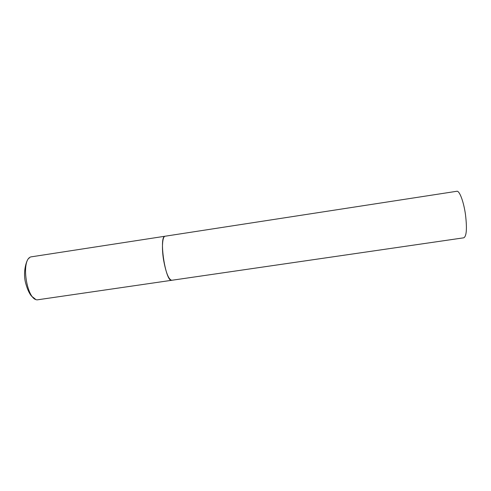 <?xml version="1.0" encoding="UTF-8"?>
<svg xmlns="http://www.w3.org/2000/svg" width="491" height="491" viewBox="0 0 491 491"><rect width="100%" height="100%" fill="white"/><g stroke="black" fill="none" stroke-linecap="round" stroke-linejoin="round"><path stroke-width="0.74" d="M172.132 280.165L171.764 280.281C165.547 282.62 158.525 235.975 165.136 236.214L165.16 236.208C162.411 236.288 161.551 247.654 163.571 259.923C165.946 272.843 168.677 279.631 171.764 280.281L38.323 299.694C26.704 302.775 19.843 257.376 31.835 256.75L31.94 256.732M31.89 256.744L456.845 191.269C459.484 190.496 463.731 201.721 465.505 214.757C467.125 228.56 466.567 236.239 463.811 237.804L171.764 280.281M35.315 299.074L31.485 296.091C29.356 293.544 27.508 289.561 25.937 284.142C22.052 271.48 27.306 257.867 29.196 258.217"/></g></svg>
